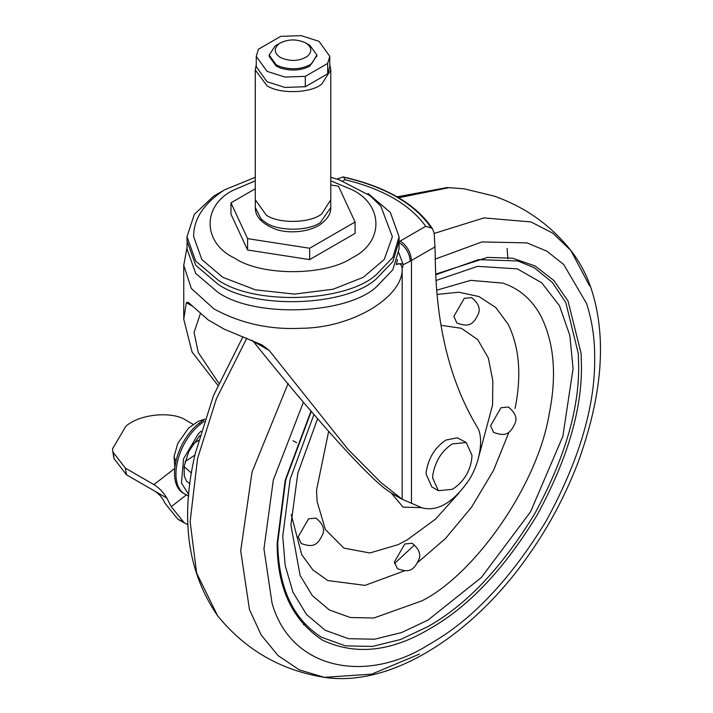 <?xml version="1.0" encoding="UTF-8"?>
<svg xmlns="http://www.w3.org/2000/svg" width="713" height="713" viewBox="0 0 713 713"><rect width="100%" height="100%" fill="white"/><g stroke="black" fill="none" stroke-linecap="round" stroke-linejoin="round"><path stroke-width="1.07" d="M186.396 494.867L171.227 506.676L166.895 498.129L126.424 474.76L113.964 458.521L113.688 455.135M193.116 424.351L186.503 420.536C172.724 410.759 139.347 413.932 125.809 426.321L112.538 448.771L112.814 451.846L125.336 468.111L126.486 474.796M166.895 498.129C163.313 492.193 158.981 487.692 153.928 484.617L125.336 468.111M126.424 474.76L155.069 491.302C159.685 494.528 162.912 498.405 164.756 502.941L177.876 519.198L181.236 520.838M171.227 506.676L184.337 522.932L188.027 524.697M507.095 248.418L507.923 258.801M437.016 294.433L458.86 292.214L478.94 296.546L495.749 307.508L508.182 324.308C519.438 347.409 521.729 375.457 515.062 408.451M404.806 570.694L365.056 585.382L327.793 580.551L312.918 569.954L301.706 554.625L291.207 514.545M509.011 432.06L493.503 470.464L471.551 507.201L445.473 538.547L418.192 562.058M435.688 274.808L478.432 259.639L517.959 260.967L534.509 267.892L552.415 282.5L565.819 302.597L578.296 353.559L578.662 365.493C579.179 409.619 564.464 459.145 534.509 514.073C501.916 567.477 466.382 604.989 427.907 626.602L400.474 639.534L372.418 646.424L345.413 645.862L321.305 637.164C292.838 618.902 278.32 587.36 277.749 542.557L285.672 480.018L311.216 411.553M414.119 545.302L394.485 563.537M440.999 325.315L461.391 328.283L477.755 339.673L488.36 358.086L492.826 380.795L492.567 405.002L477.55 461.266M458.896 493.093L435.581 519.073L407.39 539.732L398.246 544.616L369.86 552.967L343.853 548.119L325.395 529.572L317.107 501.578L316.519 490.152L328.568 431.775M500.998 407.729L508.351 406.998C514.688 412.132 517.059 417.248 515.472 422.337C509.376 436.677 503.316 435.634 493.654 432.47L490.606 425.741L500.998 407.729M464.252 298.346L471.605 297.624C477.942 302.758 480.312 307.864 478.726 312.962C472.63 327.303 466.569 326.251 456.899 323.087L453.86 316.358L464.252 298.346M308.586 518.823L315.939 518.093C322.276 523.226 324.647 528.333 323.06 533.431C316.964 547.771 310.895 546.719 301.234 543.556L298.186 536.827L308.586 518.823M404.797 543.983L412.15 543.261C418.478 548.395 420.857 553.502 419.262 558.6C413.166 572.94 407.105 571.888 397.444 568.724L394.396 561.996L404.797 543.983M296.635 442.72L292.998 440.75M204.105 421.312L200.38 424.182C176.022 443.433 167.323 486.293 186.066 494.688L188.695 496.123M184.275 493.663L186.066 494.688M199.809 435.5L188.874 451.302L184.141 466.293L184.266 475.972L186.476 481.115L189.943 483.842M204.836 419.092L198.972 423.37C174.623 442.621 165.915 485.482 184.658 493.877M175.817 460.963L174.034 456.721L174.81 466.382M305.672 42.887L309.888 45.32L316.875 55.053L311.759 63.573L309.736 64.874C301.091 69.313 291.314 69.936 280.405 66.728L276.172 64.785L269.184 55.053L275.173 45.926L279.639 43.341C287.99 38.965 296.67 38.814 305.672 42.887L305.672 42.887C312.018 47.138 312.481 51.701 307.08 56.577C298.809 61.371 289.915 61.675 280.387 57.486C273.801 52.949 273.551 48.234 279.639 43.341M269.184 55.053L269.184 56.354L276.172 66.086L280.405 68.029C291.314 71.229 301.091 70.614 309.736 66.166L316.848 55.703M329.789 64.518L330.779 69.981L330.779 199.765L321.732 213.918C310.69 223.169 279.148 224.105 266.332 215.174L255.272 199.765L255.272 69.981L256.27 64.518M247.598 238.641L247.598 250.005L230.976 214.176L230.976 202.822L247.598 238.641L309.656 248.249L355.083 222.019L338.452 186.191L330.779 185.006M255.272 188.793L230.976 202.822M247.598 250.005L309.656 259.603L355.083 233.374L355.083 222.019M309.656 259.603L309.656 248.249M258.382 49.259L256.27 56.354L267.036 71.353L284.924 77.049L305.307 76.353L327.677 63.439L329.789 56.354L319.023 41.345L301.136 35.65L280.744 36.345L258.382 49.259M256.27 56.354L256.27 66.737L267.036 81.737L284.924 87.432L305.307 86.736L305.307 76.353M305.307 86.736L327.677 73.822L327.677 63.439M327.677 73.822L329.789 66.737L329.789 56.354M399.039 242.634L399.039 249.131L392.854 269.719L376.312 287C346.616 314.371 255.281 318.319 218.071 292.41L195.736 273.444L187.02 249.131L187.02 242.634M368.015 193.464L390.35 212.438L399.075 236.752L399.075 240.949L392.899 261.546L376.339 278.836C346.634 306.216 255.272 310.164 218.044 284.246L195.701 265.272L186.984 240.949L186.984 236.752L194.328 214.363L213.606 196.182L222.973 190.79M399.075 236.752L392.899 257.348L376.339 274.639C346.634 302.018 255.272 305.966 218.044 280.049L195.701 261.074L186.984 236.752M200.362 313.702L194.079 332.347L198.241 352.463L218.766 383.148M391.847 493.414L390.457 492.487C370.689 480.812 312.071 414.841 253.133 341.206L252.072 340.217M330.779 177.305L339.112 179.729L370.056 195.701L380.804 206.137L392.373 236.752L384.2 259.532L363.274 277.312L333.123 289.228L294.487 294.104L255.504 289.861L222.777 277.312L201.85 259.532L193.678 236.752C193.41 219.265 203.624 203.668 224.301 189.961L255.272 177.305M432.47 228.73L434.235 233.311L435.206 253.195C435.429 322.508 449.252 380.172 476.676 426.196C484.635 436.944 479.983 464.885 467.3 482.469C452.158 503.173 437.131 511.64 422.221 507.879L402.168 499.269L402.168 268.56C401.464 264.033 399.521 262.714 396.339 264.612L397.489 259.559M400.234 240.985C407.007 245.727 410.75 252.215 411.463 260.459L410.278 261.181C409.529 252.963 405.581 246.591 398.46 242.064L425.732 226.288L432.131 228.294C415.412 203.713 385.76 186.592 343.185 176.94L336.946 179.043M342.846 181.013L345.074 179.721L343.648 177.216L342.748 176.931M398.843 252.803L403.228 264.701C402.034 263.373 399.743 263.338 396.339 264.612L397.293 260.174M410.278 261.181L403.228 264.701L402.168 268.56C403.398 296.813 352.275 328.114 301.127 328.274C269.567 329.869 240.468 323.39 213.838 308.836L191.316 288.426L183.749 265.37L183.749 319.201L192.047 351.972L217.822 385.287M402.168 499.269L380.965 482.576L347.784 449.083L269.247 350.511L253.133 341.206M192.599 306.26L186.36 302.66L183.749 319.201M186.36 302.66L188.214 302.303L208.169 319.896L224.167 329.139L262.09 344.958L269.247 350.511M466.213 442.523L457.363 437.809L445.964 440.046C435.251 447.149 428.682 457.612 426.258 471.453L426.124 474.207L431.882 486.943L438.397 490.704L452.3 489.323L454.778 487.71C464.635 480.295 470.322 470.455 471.819 458.209L471.97 455.259L466.213 442.523L452.3 443.896C441.641 450.972 435.135 461.409 432.773 475.206L432.631 477.968L438.397 490.704M153.928 484.617L174.569 468.557M436.65 290.2L470.74 280.361L502.968 283.132C519.75 288.801 532.522 300.03 541.283 316.83C554.251 343.452 556.898 375.769 549.215 413.79C537.459 486.106 474.118 574.509 422.149 600.756L373.835 618.011L350.324 617.52L329.335 609.945L312.294 595.56L300.111 575.444L290.895 524.911M435.982 280.512L477.594 266.35L517.29 268.854L541.684 282.749L559.491 305.788L569.847 335.484L573.065 368.719L562.869 436.303L530.552 511.791L481.337 577.521L427.907 620.141L401.49 632.591L374.477 639.222L348.479 638.679L325.262 630.31L306.412 614.392L292.936 592.146L285.173 565.436L282.749 536.336L290.138 479.27L313.854 414.69M435.661 274.131L487.514 257.402L512.585 258.204L535.16 266.002L553.948 280.592L568.029 301.038L581.104 353.452L581.469 365.493C581.995 410.028 567.138 460.019 536.907 515.463C504.011 569.357 468.147 607.218 429.315 629.035C390.876 651.834 355.279 655.541 322.508 640.149C292.277 620.265 277.161 588.011 277.161 543.386L285.191 480.205L310.957 411.249M435.242 259.095L481.917 241.939L527.059 242.892L546.835 251.154L563.671 264.461L586.576 303.533C592.093 320.538 594.794 338.648 594.678 357.864C595.239 406.276 579.099 460.598 546.238 520.846C510.49 579.428 471.516 620.568 429.315 644.285C367.266 684.079 291.002 670.478 272.045 603.145L263.953 548.814L273.346 479.92L303.435 402.194M434.244 233.418L483.949 217.911L530.98 221.939L552.825 233.196L570.828 250.432L589.491 285.717M419.476 654.079L371.749 674.141L324.344 677.35L299.398 669.908L278.043 655.568L261.234 635.051L249.461 609.606L240.709 550.873L252.037 472.015L288.141 383.451M246.814 338.158L216.485 398.576L197.546 458.557L190.13 521.666L196.619 573.038L217.545 615.693C245.281 649.819 280.886 670.372 324.344 677.35L324.344 677.35C391.606 687.644 473.628 634.392 529.046 554.545C548.698 526.649 564.794 496.56 577.352 464.279C602.449 396.143 607.12 337.739 591.362 289.095C586.665 274.835 579.821 261.947 570.828 250.432C550.703 225.165 525.196 207.073 494.314 196.146L464.029 188.767L447.211 187.537L397.159 196.824M398.701 197.724L448.976 187.671L464.029 188.767M305.128 624.419L303.426 624.713M466.106 406.624L472.416 418.825M421.757 507.692L403.041 507.103L391.375 493.12M201.057 431.142L198.027 434.279L183.544 458.78L181.458 483.022L188.811 494.733M191.467 473.129L184.106 466.614M185.059 461.659L194.899 455.072M198.455 440.438L192.938 444.128M200.38 424.182L198.972 423.37M330.743 200.763L330.743 207.554L320.36 222.554C308.676 231.155 278.605 231.458 266.359 222.946L261.19 219.221L255.316 207.554L255.316 200.763M330.779 69.981L321.732 84.134C310.886 93.162 280.173 94.401 267.01 85.774L255.272 69.981M320.957 77.699L312.027 82.86M330.779 180.808L352.035 189.703C383.87 205.041 383.87 242.509 352.035 257.848C326.001 275.779 262.767 276.43 235.522 258.694L234.016 257.848C202.964 242.812 201.824 206.307 232.554 190.576L255.272 180.808M435.206 246.778L411.463 260.459L411.463 503.369M343.648 177.216C385.368 186.806 414.529 203.642 431.133 227.723M345.074 179.721C382.926 188.918 409.806 204.444 425.732 226.288M112.814 451.846L113.964 458.521M177.876 519.198L184.337 522.932M290.895 524.982L297.82 473.182L317.508 419.003M217.545 615.693C187.519 572.12 180.077 518.101 195.219 453.637L213.535 395.483L242.946 336.714M174.034 456.721L177.733 443.468L188.633 428.014L197.982 421.481L204.827 419.137M316.875 55.053L316.875 56.354M330.743 207.554C331.037 213.864 327.16 219.773 319.13 225.281C304.264 233.926 283.952 232.732 275.022 228.998C261.662 223.561 255.094 216.413 255.316 207.554M187.02 247.5L183.749 265.361M343.158 176.931C385.929 186.592 415.679 203.82 432.399 228.597M391.776 493.369L401.169 498.797"/></g></svg>
